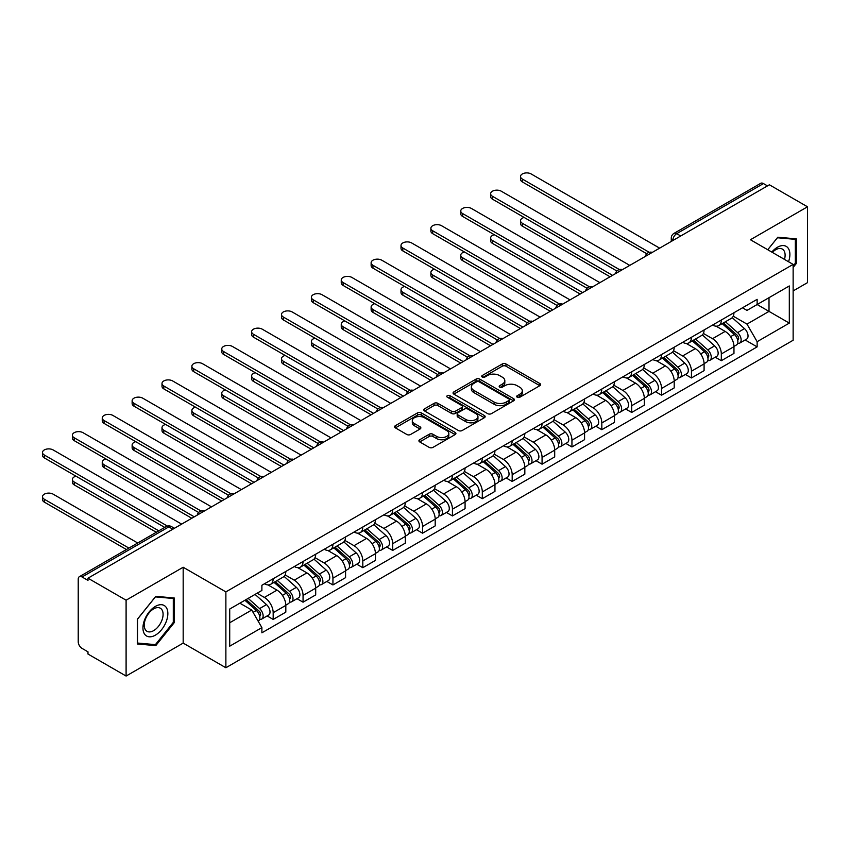 <?xml version="1.0" encoding="UTF-8"?>
<svg xmlns="http://www.w3.org/2000/svg" width="850" height="850" viewBox="0 0 850 850"><rect width="100%" height="100%" fill="white"/><g stroke="black" fill="none" stroke-linecap="round" stroke-linejoin="round"><path stroke-width="1.27" d="M517.225 397.226A1.859 1.073 0 0 0 519.849 397.226L539.824 385.688A2.656 1.53 0 0 0 540.6 384.604A2.656 1.53 0 0 0 539.824 383.52L505.994 363.991A2.656 1.53 0 0 0 502.233 363.991L482.258 375.519A1.859 1.073 0 0 0 481.716 376.274A1.859 1.073 0 0 0 482.258 377.039A1.859 1.073 0 0 0 484.893 377.039L487.475 375.541A8.511 4.909 0 0 1 499.502 375.541L502.329 377.177A8.511 4.909 0 0 1 504.815 380.641A8.511 4.909 0 0 1 502.329 384.115L499.736 385.613A1.859 1.073 0 0 0 499.194 386.368A1.859 1.073 0 0 0 499.736 387.132A1.859 1.073 0 0 0 502.371 387.132L504.953 385.634A8.511 4.909 0 0 1 516.991 385.634L519.807 387.271A8.511 4.909 0 0 1 522.293 390.734A8.511 4.909 0 0 1 519.807 394.209L517.225 395.707A1.859 1.073 0 0 0 516.673 396.461A1.859 1.073 0 0 0 517.225 397.226L517.225 395.707M419.709 439.737A2.656 1.53 0 0 0 418.922 440.821A2.656 1.53 0 0 0 419.709 441.915L429.197 447.387A2.656 1.53 0 0 0 432.958 447.387L455.143 434.584A2.656 1.53 0 0 0 455.919 433.5A2.656 1.53 0 0 0 455.143 432.416L421.303 412.877A2.656 1.53 0 0 0 417.541 412.877L395.367 425.691A2.656 1.53 0 0 0 394.581 426.774A2.656 1.53 0 0 0 395.367 427.858L406.831 434.478A2.656 1.53 0 0 0 410.592 434.478L420.081 428.995A2.656 1.53 0 0 0 420.856 427.911A2.656 1.53 0 0 0 420.081 426.828L414.396 423.544A7.108 4.101 0 0 1 412.314 420.644A7.108 4.101 0 0 1 416.702 416.851A7.108 4.101 0 0 1 424.447 417.733L446.728 430.599A7.108 4.101 0 0 1 448.811 433.5A7.108 4.101 0 0 1 444.422 437.293A7.108 4.101 0 0 1 436.666 436.401L432.958 434.254A2.656 1.53 0 0 0 429.197 434.254L419.709 439.737L419.709 441.915M225.877 591.898L183.175 567.247L126.098 600.196L87.986 578.191L769.388 184.79L807.5 206.794L750.433 239.742L793.135 264.403L225.877 591.898L225.877 667.749L793.135 340.255L793.135 264.403M487.666 413.642A2.656 1.53 0 0 0 491.417 413.642L513.602 400.828A2.656 1.53 0 0 0 514.378 399.744A2.656 1.53 0 0 0 513.602 398.661L479.761 379.121A2.656 1.53 0 0 0 476.011 379.121L453.826 391.935A2.656 1.53 0 0 0 453.05 393.019A2.656 1.53 0 0 0 453.826 394.103L487.666 413.642M448.088 397.63A1.859 1.073 0 0 1 449.969 397.885L449.969 395.675L484.373 415.533A2.656 1.53 0 0 1 485.148 416.627A2.656 1.53 0 0 1 484.373 417.711L462.188 430.514A2.656 1.53 0 0 1 458.426 430.514L424.596 410.975L424.596 408.808A2.656 1.53 0 0 0 423.81 409.891A2.656 1.53 0 0 0 424.596 410.975M424.596 408.808L434.084 403.325A2.656 1.53 0 0 1 437.846 403.325L451.573 411.251A2.656 1.53 0 0 0 455.324 411.251L461.624 407.618A2.656 1.53 0 0 0 462.4 406.534A2.656 1.53 0 0 0 461.624 405.439L447.344 397.194A1.859 1.073 0 0 1 446.792 396.44A1.859 1.073 0 0 1 447.939 395.441A1.859 1.073 0 0 1 449.969 395.675M126.098 600.196L126.098 676.048L87.986 654.043L87.986 651.833L82.057 648.401A5.419 3.124 -120 0 1 78.221 641.771L78.221 579.19A5.419 3.124 -120 0 1 79.348 576.704L166.101 526.617A5.419 3.124 60 0 1 168.81 526.883L82.057 576.98A5.419 3.124 -120 0 0 79.348 576.704M793.135 290.934L807.5 282.646L807.5 206.794M126.098 676.048L183.175 643.099L225.877 667.749M87.986 578.191L87.986 580.401L82.057 576.98M680.722 235.981L676.696 233.665A5.419 3.124 60 0 0 673.986 233.389L760.739 183.303A5.419 3.124 60 0 1 763.449 183.568L676.696 233.665A5.419 3.124 120 0 0 672.871 240.295L672.871 240.518M767.476 185.895L763.449 183.568M721.321 320.014A12.463 7.193 60 0 1 718.739 325.603L731.383 318.314A12.463 7.193 -120 0 0 733.954 312.715M703.386 333.434L712.513 338.704A12.463 7.193 60 0 1 721.321 353.961L733.964 346.662A12.463 7.193 -120 0 0 725.146 331.404L716.104 326.177M733.964 346.662L733.964 353.409L721.321 360.708L715.264 357.202M718.739 325.603A12.463 7.193 60 0 1 712.608 325.051M721.321 353.961L721.321 360.708M691.443 337.259A12.463 7.193 60 0 1 688.861 342.858L701.505 335.559A12.463 7.193 -120 0 0 704.087 329.97M685.387 374.457L691.443 377.953L704.087 370.653L704.087 363.906A12.463 7.193 -120 0 0 695.279 348.649L686.226 343.432M688.861 342.858A12.463 7.193 60 0 1 682.731 342.295M673.508 350.678L682.635 355.948A12.463 7.193 60 0 1 691.443 371.206L691.443 377.953M661.566 354.514A12.463 7.193 60 0 1 658.984 360.103L671.628 352.803A12.463 7.193 -120 0 0 674.209 347.214M655.509 391.701L661.566 395.197L674.209 387.908L674.209 381.161A12.463 7.193 -120 0 0 665.401 365.904L656.349 360.676M658.984 360.103A12.463 7.193 60 0 1 652.853 359.539M643.631 367.933L652.758 373.203A12.463 7.193 60 0 1 661.566 388.461L661.566 395.197M631.688 371.758A12.463 7.193 60 0 1 629.117 377.358L641.75 370.058A12.463 7.193 -120 0 0 644.332 364.459M625.632 408.956L631.688 412.452L644.332 405.152L644.332 398.406A12.463 7.193 -120 0 0 635.524 383.148L626.471 377.931M629.117 377.358A12.463 7.193 60 0 1 622.976 376.794M613.753 385.178L622.88 390.447A12.463 7.193 60 0 1 631.688 405.705L631.688 412.452M601.811 389.013A12.463 7.193 60 0 1 599.239 394.602L611.872 387.303A12.463 7.193 -120 0 0 614.454 381.714M595.754 426.201L601.821 429.696L614.454 422.397L614.454 415.661A12.463 7.193 -120 0 0 605.646 400.403L596.604 395.176M599.239 394.602A12.463 7.193 60 0 1 593.098 394.039M583.876 402.422L593.003 407.692A12.463 7.193 60 0 1 601.821 422.949L601.821 429.696M571.944 406.257A12.463 7.193 60 0 1 569.362 411.846L581.995 404.558A12.463 7.193 -120 0 0 584.577 398.958M565.877 443.445L571.944 446.951L584.577 439.652L584.577 432.905A12.463 7.193 -120 0 0 575.769 417.647L566.727 412.42M569.362 411.846A12.463 7.193 60 0 1 563.231 411.294M553.998 419.677L563.136 424.947A12.463 7.193 60 0 1 571.944 440.204L571.944 446.951M542.066 423.502A12.463 7.193 60 0 1 539.484 429.101L552.128 421.802A12.463 7.193 -120 0 0 554.699 416.213M535.999 460.7L542.066 464.196L554.699 456.896L554.699 450.149A12.463 7.193 -120 0 0 545.891 434.892L536.849 429.675M539.484 429.101A12.463 7.193 60 0 1 533.354 428.538M524.121 436.921L533.258 442.191A12.463 7.193 60 0 1 542.066 457.449L542.066 464.196M512.189 440.757A12.463 7.193 60 0 1 509.607 446.346L522.251 439.046A12.463 7.193 -120 0 0 524.832 433.457M506.132 477.944L512.189 481.451L524.832 474.151L524.832 467.404A12.463 7.193 -120 0 0 516.014 452.147L506.972 446.919M509.607 446.346A12.463 7.193 60 0 1 503.476 445.783M494.254 454.176L503.381 459.446A12.463 7.193 60 0 1 512.189 474.704L512.189 481.451M482.311 458.001A12.463 7.193 60 0 1 479.729 463.601L492.373 456.301A12.463 7.193 -120 0 0 494.955 450.702M476.255 495.199L482.311 498.695L494.955 491.396L494.955 484.649A12.463 7.193 -120 0 0 486.147 469.391L477.094 464.174M479.729 463.601A12.463 7.193 60 0 1 473.599 463.038M464.376 471.421L473.503 476.691A12.463 7.193 60 0 1 482.311 491.948L482.311 498.695M452.434 475.256A12.463 7.193 60 0 1 449.852 480.845L462.496 473.546A12.463 7.193 -120 0 0 465.078 467.957M446.377 512.444L452.434 515.939L465.078 508.64L465.078 501.904A12.463 7.193 -120 0 0 456.269 486.646L447.217 481.419M449.852 480.845A12.463 7.193 60 0 1 443.721 480.282M434.499 488.665L443.626 493.935A12.463 7.193 60 0 1 452.434 509.203L452.434 515.939M422.556 492.501A12.463 7.193 60 0 1 419.985 498.089L432.618 490.801A12.463 7.193 -120 0 0 435.2 485.201M416.5 529.688L422.556 533.194L435.2 525.895L435.2 519.148A12.463 7.193 -120 0 0 426.392 503.891L417.339 498.663M419.985 498.089A12.463 7.193 60 0 1 413.844 497.537M404.621 505.92L413.748 511.19A12.463 7.193 60 0 1 422.556 526.447L422.556 533.194M392.689 509.756A12.463 7.193 60 0 1 390.108 515.344L402.741 508.045A12.463 7.193 -120 0 0 405.322 502.456M386.623 546.943L392.689 550.439L405.322 543.139L405.322 536.403A12.463 7.193 -120 0 0 396.514 521.135L387.473 515.918M390.108 515.344A12.463 7.193 60 0 1 383.966 514.781M374.744 523.164L383.871 528.434A12.463 7.193 60 0 1 392.689 543.692L392.689 550.439M362.812 527A12.463 7.193 60 0 1 360.23 532.589L372.874 525.289A12.463 7.193 -120 0 0 375.445 519.701M356.745 564.188L362.812 567.694L375.445 560.394L375.445 553.648A12.463 7.193 -120 0 0 366.637 538.39L357.595 533.163M360.23 532.589A12.463 7.193 60 0 1 354.099 532.026M344.866 540.419L354.004 545.689A12.463 7.193 60 0 1 362.812 560.947L362.812 567.694M332.934 544.244A12.463 7.193 60 0 1 330.353 549.844L342.996 542.544A12.463 7.193 -120 0 0 345.567 536.956M326.868 581.442L332.934 584.938L345.578 577.639L345.578 570.892A12.463 7.193 -120 0 0 336.759 555.634L327.717 550.418M330.353 549.844A12.463 7.193 60 0 1 324.222 549.281M314.999 557.664L324.126 562.934A12.463 7.193 60 0 1 332.934 578.191L332.934 584.938M303.057 561.499A12.463 7.193 60 0 1 300.475 567.088L313.119 559.789A12.463 7.193 -120 0 0 315.701 554.2M297.001 598.687L303.057 602.183L315.701 594.894L315.701 588.147A12.463 7.193 -120 0 0 306.892 572.889L297.84 567.662M300.475 567.088A12.463 7.193 60 0 1 294.344 566.525M285.122 574.908L294.249 580.178A12.463 7.193 60 0 1 303.057 595.446L303.057 602.183M273.179 578.744A12.463 7.193 60 0 1 270.598 584.343L283.241 577.044A12.463 7.193 -120 0 0 285.823 571.444M267.123 615.931L273.179 619.438L285.823 612.138L285.823 605.391A12.463 7.193 -120 0 0 277.015 590.134L267.962 584.906M270.598 584.343A12.463 7.193 60 0 1 264.467 583.78M257.093 593.226L264.371 597.433A12.463 7.193 60 0 1 273.179 612.691L273.179 619.438M742.486 307.796L746.98 310.399L789.31 285.961L769.006 297.681L769.006 311.387L746.98 324.105L733.253 316.179M229.712 622.753L251.727 610.034L261.885 627.619L229.712 646.191L229.712 609.036L261.885 590.463L261.885 585.268L757.138 299.338L757.138 304.534L789.31 323.106L757.138 341.689L746.98 324.105M789.31 285.961L789.31 323.106M261.885 627.619L261.885 632.814L757.138 346.885L757.138 341.689M793.135 267.442L796.301 263.511L796.301 238.861L777.814 237.214L767.752 249.741L777.431 237.756L795.334 239.36L795.334 263.234L793.135 265.976M183.175 567.247L183.175 643.099M137.307 643.971L155.784 645.628L174.261 622.636L174.261 597.996L155.784 596.339L137.307 619.331L137.307 643.971M251.727 610.034L239.859 603.181M745.131 339.957L757.138 346.885M795.334 262.958L796.301 263.511M153.829 644.491L155.784 645.628M173.304 622.083L174.261 622.636M517.969 397.481L519.807 396.419A8.511 4.909 0 0 0 522.293 392.955L522.293 390.734M504.815 380.641L504.815 382.861A8.511 4.909 0 0 1 502.329 386.325L500.48 387.388M539.824 383.52L539.824 385.688L505.994 366.201A2.656 1.53 0 0 0 502.233 366.201L483.002 377.304M513.57 400.849L479.761 381.342A2.656 1.53 0 0 0 476.011 381.342L453.858 394.124M508.906 400.509A1.859 1.073 0 0 0 509.447 399.744A1.859 1.073 0 0 0 508.906 398.99L479.198 381.841A1.859 1.073 0 0 0 476.574 381.841L473.843 383.414A8.511 4.909 0 0 0 471.357 386.888A8.511 4.909 0 0 0 473.843 390.362L494.147 402.082A8.511 4.909 0 0 0 506.175 402.082L508.906 400.509L508.906 402.719A1.859 1.073 0 0 0 509.447 401.954L509.447 399.744M471.357 386.888L471.357 389.098A8.511 4.909 0 0 0 473.843 392.572L473.843 390.362M508.906 402.719L506.175 404.292A8.511 4.909 0 0 1 494.147 404.292L473.843 392.572M424.628 410.996L434.084 405.535L434.084 403.325M462.4 406.534L462.4 408.744A2.656 1.53 0 0 1 461.624 409.828L455.324 413.461A2.656 1.53 0 0 1 451.573 413.461L437.846 405.535A2.656 1.53 0 0 0 434.084 405.535M449.969 397.885L484.341 417.733M465.811 419.475A7.108 4.101 0 0 0 473.556 420.368A7.108 4.101 0 0 0 477.944 416.564A7.108 4.101 0 0 0 475.862 413.663L468.021 409.137A2.656 1.53 0 0 0 464.259 409.137L457.959 412.771A2.656 1.53 0 0 0 457.183 413.854A2.656 1.53 0 0 0 457.959 414.938L465.811 419.475L465.811 421.685A7.108 4.101 0 0 0 473.556 422.578A7.108 4.101 0 0 0 477.944 418.784L477.944 416.564M457.183 413.854L457.183 416.064A2.656 1.53 0 0 0 457.959 417.148L457.959 414.938M465.811 421.685L457.959 417.148M448.811 433.5L448.811 435.71A7.108 4.101 0 0 1 444.422 439.503A7.108 4.101 0 0 1 436.666 438.611L432.958 436.475A2.656 1.53 0 0 0 429.197 436.475L419.741 441.936M412.314 420.644L412.314 422.854A7.108 4.101 0 0 0 414.396 425.754L414.396 423.544M420.049 429.016L414.396 425.754M455.101 434.605L421.303 415.087A2.656 1.53 0 0 0 417.541 415.087L395.399 427.879M722.181 323.616L734.357 334.486A6.768 3.91 60 0 1 736.482 344.951L733.954 346.407M722.511 323.903L728.237 327.218M524.142 217.451A6.226 3.591 -0 0 0 520.519 220.724A6.226 3.591 -0 0 0 522.336 223.263L612.542 275.347M723.414 322.915L736.961 334.996A3.251 1.881 60 0 1 737.981 340.021A3.251 1.881 60 0 1 737.683 340.138M725.443 321.736L737.609 332.605A6.768 3.91 60 0 1 739.734 343.071A6.768 3.91 60 0 1 737.694 343.294M732.232 317.666L744.504 328.621A6.768 3.91 60 0 1 746.629 339.097L739.734 343.071M610.056 276.781L522.336 226.143A6.226 3.591 180 0 1 520.519 223.603L520.519 220.724M646.776 253.757L522.336 181.911A6.226 3.591 180 0 1 520.519 179.371L520.519 176.492A6.226 3.591 -0 0 0 522.336 179.042L649.251 252.312M659.653 248.147L531.144 173.952A6.226 3.591 -0 0 0 524.354 173.177A6.226 3.591 -0 0 0 520.519 176.492M692.304 340.871L704.48 351.73A6.768 3.91 60 0 1 706.605 362.206L704.076 363.662M692.633 341.158L698.36 344.462M494.275 234.706A6.226 3.591 -0 0 0 490.641 237.979A6.226 3.591 -0 0 0 492.458 240.518L582.664 292.591M693.536 340.159L707.083 352.251A3.251 1.881 60 0 1 708.103 357.276A3.251 1.881 60 0 1 707.806 357.393M695.566 338.991L707.742 349.849A6.768 3.91 60 0 1 709.867 360.326A6.768 3.91 60 0 1 707.816 360.538M702.355 334.911L714.627 345.876A6.768 3.91 60 0 1 716.763 356.341L709.867 360.326M580.178 294.036L492.458 243.387A6.226 3.591 180 0 1 490.641 240.847L490.641 237.979M662.437 358.116L674.602 368.974A6.768 3.91 60 0 1 676.727 379.451L674.209 380.906M662.756 358.402L668.482 361.717M464.397 251.951A6.226 3.591 -0 0 0 460.764 255.223A6.226 3.591 -0 0 0 462.591 257.762L552.787 309.846M663.659 357.404L677.206 369.495A3.251 1.881 60 0 1 678.226 374.521A3.251 1.881 60 0 1 677.928 374.638M665.688 356.235L677.864 367.104A6.768 3.91 60 0 1 679.989 377.57A6.768 3.91 60 0 1 677.939 377.783M672.477 352.166L684.76 363.12A6.768 3.91 60 0 1 686.885 373.586L679.989 377.57M550.301 311.281L462.591 260.642A6.226 3.591 180 0 1 460.764 258.092L460.764 255.223M788.534 261.736A17.606 10.168 120 0 0 788.216 248.221A17.606 10.168 120 0 0 771.789 252.078M784.497 259.409A13.324 7.692 120 0 0 783.849 250.474A13.324 7.692 120 0 0 782.351 249.082A13.324 7.692 120 0 0 772.331 252.386M794.155 238.669L795.334 239.36M166.186 607.346A17.606 10.168 120 0 0 149.175 611.904A17.606 10.168 120 0 0 144.617 634.174A17.606 10.168 120 0 0 161.627 629.616A17.606 10.168 120 0 0 166.186 607.346M161.819 609.599A13.324 7.692 120 0 0 160.321 608.207A13.324 7.692 120 0 0 147.921 614.433A13.324 7.692 120 0 0 145.499 629.903A13.324 7.692 120 0 0 146.997 631.295A13.324 7.692 120 0 0 159.396 625.079A13.324 7.692 120 0 0 161.819 609.599M155.401 644.64L137.498 643.036L137.498 619.161L155.401 596.891L173.304 598.485L173.304 622.359L155.401 644.64M172.125 597.805L173.304 598.485M616.898 271.012L492.458 199.166A6.226 3.591 180 0 1 490.641 196.616L490.641 193.747A6.226 3.591 -0 0 0 492.458 196.286L619.374 269.556M629.776 265.391L501.277 191.208A6.226 3.591 -0 0 0 494.487 190.421A6.226 3.591 -0 0 0 490.641 193.747M587.021 288.256L462.591 216.41A6.226 3.591 180 0 1 460.764 213.871L460.764 210.991A6.226 3.591 -0 0 0 462.591 213.541L589.496 286.811M599.898 282.646L471.399 208.452A6.226 3.591 -0 0 0 464.61 207.676A6.226 3.591 -0 0 0 460.764 210.991M632.559 375.36L644.725 386.229A6.768 3.91 60 0 1 646.861 396.695L644.332 398.161M632.878 375.658L638.605 378.962M434.52 269.206A6.226 3.591 -0 0 0 430.886 272.467A6.226 3.591 -0 0 0 432.714 275.017L522.909 327.091M633.781 374.659L647.328 386.739A3.251 1.881 60 0 1 648.348 391.765A3.251 1.881 60 0 1 648.051 391.882M635.811 373.49L647.987 384.349A6.768 3.91 60 0 1 650.112 394.814A6.768 3.91 60 0 1 648.061 395.038M642.6 369.41L654.883 380.364A6.768 3.91 60 0 1 657.008 390.841L650.112 394.814M520.423 328.525L432.714 277.886A6.226 3.591 180 0 1 430.886 275.347L430.886 272.467M602.682 392.615L614.858 403.474A6.768 3.91 60 0 1 616.983 413.95L614.454 415.406M603.001 392.902L608.727 396.206M404.642 286.45A6.226 3.591 -0 0 0 401.009 289.723A6.226 3.591 -0 0 0 402.836 292.262L493.032 344.335M603.904 391.903L617.451 403.994A3.251 1.881 60 0 1 618.471 409.02A3.251 1.881 60 0 1 618.184 409.137M605.933 390.734L618.109 401.593A6.768 3.91 60 0 1 620.234 412.069A6.768 3.91 60 0 1 618.194 412.282M612.722 386.654L625.005 397.619A6.768 3.91 60 0 1 627.13 408.085L620.234 412.069M490.546 345.78L402.836 295.141A6.226 3.591 180 0 1 401.009 292.591L401.009 289.723M572.804 409.859L584.981 420.729A6.768 3.91 60 0 1 587.106 431.194L584.577 432.65M573.123 410.146L578.861 413.461M374.765 303.694A6.226 3.591 -0 0 0 371.131 306.967A6.226 3.591 -0 0 0 372.959 309.506L463.165 361.59M574.037 409.158L587.584 421.239A3.251 1.881 60 0 1 588.604 426.264A3.251 1.881 60 0 1 588.306 426.381M576.056 407.979L588.232 418.848A6.768 3.91 60 0 1 590.357 429.314A6.768 3.91 60 0 1 588.317 429.537M582.845 403.909L595.128 414.864A6.768 3.91 60 0 1 597.253 425.34L590.357 429.314M460.668 363.024L372.959 312.386A6.226 3.591 180 0 1 371.131 309.846L371.131 306.967M557.154 305.501L432.714 233.665A6.226 3.591 180 0 1 430.886 231.115L430.886 228.246A6.226 3.591 -0 0 0 432.714 230.786L559.619 304.056M570.021 299.891L441.522 225.696A6.226 3.591 -0 0 0 434.733 224.921A6.226 3.591 -0 0 0 430.886 228.246M527.276 322.756L402.836 250.909A6.226 3.591 180 0 1 401.009 248.37L401.009 245.491A6.226 3.591 -0 0 0 402.836 248.03L529.741 321.311M540.154 317.135L411.644 242.951A6.226 3.591 -0 0 0 404.855 242.165A6.226 3.591 -0 0 0 401.009 245.491M497.399 340L372.959 268.154A6.226 3.591 180 0 1 371.131 265.614L371.131 262.746A6.226 3.591 -0 0 0 372.959 265.285L499.874 338.555M510.276 334.39L381.767 260.196A6.226 3.591 -0 0 0 374.978 259.42A6.226 3.591 -0 0 0 371.131 262.746M542.927 427.114L555.103 437.973A6.768 3.91 60 0 1 557.228 448.449L554.699 449.905M543.246 427.401L548.983 430.706M344.888 320.949A6.226 3.591 -0 0 0 341.254 324.222A6.226 3.591 -0 0 0 343.081 326.761L433.288 378.834M544.159 426.402L557.706 438.494A3.251 1.881 60 0 1 558.726 443.519A3.251 1.881 60 0 1 558.429 443.636M546.189 425.234L558.354 436.092A6.768 3.91 60 0 1 560.479 446.569A6.768 3.91 60 0 1 558.439 446.781M552.968 421.154L565.25 432.119A6.768 3.91 60 0 1 567.375 442.584L560.479 446.569M430.791 380.279L343.081 329.63A6.226 3.591 180 0 1 341.254 327.091L341.254 324.222M467.521 357.255L343.081 285.409A6.226 3.591 180 0 1 341.254 282.859L341.254 279.99A6.226 3.591 -0 0 0 343.081 282.529L469.997 355.799M480.399 351.634L351.889 277.451A6.226 3.591 -0 0 0 345.1 276.664A6.226 3.591 -0 0 0 341.254 279.99M513.049 444.359L525.226 455.228A6.768 3.91 60 0 1 527.351 465.694L524.822 467.149M513.379 444.646L519.106 447.961M315.01 338.194A6.226 3.591 -0 0 0 311.387 341.466A6.226 3.591 -0 0 0 313.204 344.006L403.41 396.089M514.282 443.647L527.829 455.738A3.251 1.881 60 0 1 528.849 460.764A3.251 1.881 60 0 1 528.551 460.881M516.311 442.478L528.477 453.348A6.768 3.91 60 0 1 530.612 463.813A6.768 3.91 60 0 1 528.562 464.026M523.101 438.409L535.372 449.363A6.768 3.91 60 0 1 537.497 459.829L530.612 463.813M400.924 397.524L313.204 346.885A6.226 3.591 180 0 1 311.387 344.346L311.387 341.466M437.644 374.499L313.204 302.653A6.226 3.591 180 0 1 311.387 300.114L311.387 297.234A6.226 3.591 -0 0 0 313.204 299.784L440.119 373.054M450.521 368.889L322.012 294.695A6.226 3.591 -0 0 0 315.233 293.919A6.226 3.591 -0 0 0 311.387 297.234M483.172 461.614L495.348 472.473A6.768 3.91 60 0 1 497.473 482.938L494.955 484.404M483.501 461.901L489.228 465.205M285.143 355.449A6.226 3.591 -0 0 0 281.509 358.711A6.226 3.591 -0 0 0 283.326 361.261L373.533 413.334M484.404 460.902L497.951 472.983A3.251 1.881 60 0 1 498.971 478.008A3.251 1.881 60 0 1 498.674 478.136M486.434 459.733L498.61 470.592A6.768 3.91 60 0 1 500.735 481.058A6.768 3.91 60 0 1 498.684 481.281M493.223 455.653L505.506 466.608A6.768 3.91 60 0 1 507.631 477.084L500.735 481.058M371.046 414.768L283.326 364.129A6.226 3.591 180 0 1 281.509 361.59L281.509 358.711M407.766 391.744L283.326 319.908A6.226 3.591 180 0 1 281.509 317.358L281.509 314.489A6.226 3.591 -0 0 0 283.326 317.029L410.242 390.299M420.644 386.134L292.145 311.939A6.226 3.591 -0 0 0 285.356 311.164A6.226 3.591 -0 0 0 281.509 314.489M453.305 478.858L465.471 489.717A6.768 3.91 60 0 1 467.596 500.193L465.078 501.649M453.624 479.145L459.351 482.449M255.266 372.693A6.226 3.591 -0 0 0 251.632 375.966A6.226 3.591 -0 0 0 253.459 378.505L343.655 430.589M454.527 478.146L468.074 490.237A3.251 1.881 60 0 1 469.094 495.263A3.251 1.881 60 0 1 468.796 495.38M456.556 476.978L468.733 487.836A6.768 3.91 60 0 1 470.858 498.312A6.768 3.91 60 0 1 468.807 498.525M463.346 472.897L475.628 483.862A6.768 3.91 60 0 1 477.753 494.328L470.858 498.312M341.169 432.023L253.459 381.384A6.226 3.591 180 0 1 251.632 378.834L251.632 375.966M377.889 408.999L253.459 337.152A6.226 3.591 180 0 1 251.632 334.613L251.632 331.734A6.226 3.591 -0 0 0 253.459 334.273L380.364 407.554M390.766 403.378L262.267 329.194A6.226 3.591 -0 0 0 255.478 328.408A6.226 3.591 -0 0 0 251.632 331.734M423.428 496.103L435.604 506.972A6.768 3.91 60 0 1 437.729 517.438L435.2 518.893M423.746 496.389L429.473 499.704M225.388 389.938A6.226 3.591 -0 0 0 221.754 393.21A6.226 3.591 -0 0 0 223.582 395.76L313.777 447.833M424.649 495.401L438.196 507.482A3.251 1.881 60 0 1 439.216 512.508A3.251 1.881 60 0 1 438.919 512.624M426.679 494.222L438.855 505.091A6.768 3.91 60 0 1 440.98 515.557A6.768 3.91 60 0 1 438.94 515.78M433.468 490.152L445.751 501.107A6.768 3.91 60 0 1 447.876 511.583L440.98 515.557M311.291 449.267L223.582 398.629A6.226 3.591 180 0 1 221.754 396.089L221.754 393.21M348.022 426.243L223.582 354.397A6.226 3.591 180 0 1 221.754 351.858L221.754 348.989A6.226 3.591 -0 0 0 223.582 351.528L350.487 424.798M360.889 420.633L232.39 346.439A6.226 3.591 -0 0 0 225.601 345.663A6.226 3.591 -0 0 0 221.754 348.989M393.55 513.358L405.726 524.216A6.768 3.91 60 0 1 407.851 534.692L405.322 536.148M393.869 513.644L399.606 516.949M195.511 407.192A6.226 3.591 -0 0 0 191.877 410.465A6.226 3.591 -0 0 0 193.704 413.004L283.911 465.078M394.772 512.646L408.319 524.737A3.251 1.881 60 0 1 409.339 529.763A3.251 1.881 60 0 1 409.052 529.879M396.801 511.477L408.978 522.336A6.768 3.91 60 0 1 411.103 532.812A6.768 3.91 60 0 1 409.062 533.024M403.591 507.397L415.873 518.362A6.768 3.91 60 0 1 417.998 528.827L411.103 532.812M281.414 466.522L193.704 415.873A6.226 3.591 180 0 1 191.877 413.334L191.877 410.465M318.144 443.498L193.704 371.652A6.226 3.591 180 0 1 191.877 369.112L191.877 366.233A6.226 3.591 -0 0 0 193.704 368.772L320.62 442.043M331.022 437.877L202.512 363.694A6.226 3.591 -0 0 0 195.723 362.908A6.226 3.591 -0 0 0 191.877 366.233M363.672 530.602L375.849 541.471A6.768 3.91 60 0 1 377.974 551.937L375.445 553.393M363.991 530.889L369.729 534.204M165.633 424.437A6.226 3.591 -0 0 0 161.999 427.709A6.226 3.591 -0 0 0 163.827 430.249L254.033 482.332M364.905 529.89L378.452 541.981A3.251 1.881 60 0 1 379.472 547.007A3.251 1.881 60 0 1 379.174 547.124M366.924 528.721L379.1 539.591A6.768 3.91 60 0 1 381.225 550.056A6.768 3.91 60 0 1 379.185 550.279M373.713 524.652L385.996 535.606A6.768 3.91 60 0 1 388.121 546.072L381.225 550.056M251.536 483.767L163.827 433.128A6.226 3.591 180 0 1 161.999 430.589L161.999 427.709M288.267 460.743L163.827 388.896A6.226 3.591 180 0 1 161.999 386.357L161.999 383.478A6.226 3.591 -0 0 0 163.827 386.027L290.743 459.297M301.144 455.132L172.635 380.938A6.226 3.591 -0 0 0 165.846 380.163A6.226 3.591 -0 0 0 161.999 383.478M333.795 547.857L345.971 558.716A6.768 3.91 60 0 1 348.096 569.181L345.567 570.648M334.124 548.144L339.851 551.448M135.756 441.692A6.226 3.591 -0 0 0 132.132 444.954A6.226 3.591 -0 0 0 133.949 447.504L224.156 499.577M335.027 547.145L348.574 559.226A3.251 1.881 60 0 1 349.594 564.251A3.251 1.881 60 0 1 349.297 564.379M337.057 545.976L349.223 556.835A6.768 3.91 60 0 1 351.348 567.301A6.768 3.91 60 0 1 349.308 567.524M343.836 541.896L356.118 552.851A6.768 3.91 60 0 1 358.243 563.327L351.348 567.301M221.659 501.011L133.949 450.373A6.226 3.591 180 0 1 132.132 447.833L132.132 444.954M258.389 477.987L133.949 406.151A6.226 3.591 180 0 1 132.132 403.601L132.132 400.733A6.226 3.591 -0 0 0 133.949 403.272L260.865 476.542M271.267 472.377L142.758 398.183A6.226 3.591 -0 0 0 135.968 397.407A6.226 3.591 -0 0 0 132.132 400.733M303.918 565.101L316.094 575.96A6.768 3.91 60 0 1 318.219 586.436L315.69 587.892M304.247 565.388L309.974 568.692M105.889 458.936A6.226 3.591 -0 0 0 102.255 462.209A6.226 3.591 -0 0 0 104.072 464.748L194.278 516.832M305.15 564.389L318.697 576.481A3.251 1.881 60 0 1 319.717 581.506A3.251 1.881 60 0 1 319.419 581.623M307.179 563.221L319.356 574.079A6.768 3.91 60 0 1 321.481 584.556A6.768 3.91 60 0 1 319.43 584.768M313.969 559.141L326.241 570.106A6.768 3.91 60 0 1 328.366 580.571L321.481 584.556M191.792 518.266L104.072 467.627A6.226 3.591 180 0 1 102.255 465.078L102.255 462.209M228.512 495.242L104.072 423.396A6.226 3.591 180 0 1 102.255 420.856L102.255 417.977A6.226 3.591 -0 0 0 104.072 420.516L230.988 493.797M241.389 489.632L112.891 415.438A6.226 3.591 -0 0 0 106.101 414.651A6.226 3.591 -0 0 0 102.255 417.977M274.051 582.346L286.216 593.215A6.768 3.91 60 0 1 288.341 603.681L285.823 605.136M274.369 582.633L280.096 585.947M76.011 476.191A6.226 3.591 -0 0 0 72.377 479.453A6.226 3.591 -0 0 0 74.205 482.003L158.791 530.836M275.272 581.644L288.819 593.725A3.251 1.881 60 0 1 289.839 598.751A3.251 1.881 60 0 1 289.542 598.867M277.302 580.465L289.478 591.334A6.768 3.91 60 0 1 291.603 601.8A6.768 3.91 60 0 1 289.553 602.023M284.091 576.396L296.374 587.35A6.768 3.91 60 0 1 298.499 597.826L291.603 601.8M156.304 532.27L74.205 484.872A6.226 3.591 180 0 1 72.377 482.332L72.377 479.453M198.634 512.486L74.205 440.64A6.226 3.591 180 0 1 72.377 438.101L72.377 435.232A6.226 3.591 -0 0 0 74.205 437.771L201.11 511.041M211.512 506.876L83.013 432.682A6.226 3.591 -0 0 0 76.224 431.906A6.226 3.591 -0 0 0 72.377 435.232M244.917 600.259L256.339 610.459A6.768 3.91 60 0 1 258.464 620.936L258.134 621.127M245.034 600.196L250.219 603.192M137.732 543.001L53.136 494.158A6.226 3.591 -0 0 0 46.346 493.382A6.226 3.591 -0 0 0 42.5 496.708A6.226 3.591 -0 0 0 44.328 499.248L128.913 548.091M246.139 599.558L258.942 610.98A3.251 1.881 60 0 1 259.962 616.006A3.251 1.881 60 0 1 259.664 616.122M248.168 598.379L259.601 608.579A6.768 3.91 60 0 1 261.726 619.055A6.768 3.91 60 0 1 259.675 619.268M255.064 594.405L266.496 604.605A6.768 3.91 60 0 1 268.621 615.071L261.726 619.055M126.427 549.525L44.328 502.127A6.226 3.591 180 0 1 42.5 499.577L42.5 496.708M164.73 527.414L44.328 457.895A6.226 3.591 180 0 1 42.5 455.356L42.5 452.476A6.226 3.591 -0 0 0 44.328 455.016L167.407 526.076M181.634 524.121L53.136 449.937A6.226 3.591 -0 0 0 46.346 449.151A6.226 3.591 -0 0 0 42.5 452.476M673.062 240.401L672.871 240.295A5.419 3.124 0 0 1 671.277 238.085L671.277 241.432M303.057 595.446L315.701 588.147M332.934 578.191L345.578 570.892M362.812 560.947L375.445 553.648M392.689 543.692L405.322 536.403M422.556 526.447L435.2 519.148M452.434 509.203L465.078 501.904M482.311 491.948L494.955 484.649M512.189 474.704L524.832 467.404M542.066 457.449L554.699 450.149M571.944 440.204L584.577 432.905M601.821 422.949L614.454 415.661M631.688 405.705L644.332 398.406M661.566 388.461L674.209 381.161M691.443 371.206L704.087 363.906M273.179 612.691L285.823 605.391M264.371 597.433L277.015 590.134M294.249 580.178L306.892 572.889M324.126 562.934L336.759 555.634M354.004 545.689L366.637 538.39M383.871 528.434L396.514 521.135M413.748 511.19L426.392 503.891M443.626 493.935L456.269 486.646M473.503 476.691L486.147 469.391M503.381 459.446L516.014 452.147M533.258 442.191L545.891 434.892M563.136 424.947L575.769 417.647M593.003 407.692L605.646 400.403M622.88 390.447L635.524 383.148M652.758 373.203L665.401 365.904M682.635 355.948L695.279 348.649M712.513 338.704L725.146 331.404M651.844 252.652A5.419 3.124 120 0 0 649.453 254.033M621.977 269.896A5.419 3.124 120 0 0 619.576 271.277M592.099 287.151A5.419 3.124 120 0 0 589.709 288.533M562.222 304.396A5.419 3.124 120 0 0 559.831 305.777M532.344 321.651A5.419 3.124 120 0 0 529.954 323.032M502.467 338.895A5.419 3.124 120 0 0 500.076 340.276M472.589 356.139A5.419 3.124 120 0 0 470.199 357.521M442.712 373.394A5.419 3.124 120 0 0 440.321 374.776M412.845 390.639A5.419 3.124 120 0 0 410.444 392.02M382.967 407.894A5.419 3.124 120 0 0 380.577 409.275M353.09 425.138A5.419 3.124 120 0 0 350.699 426.519M323.212 442.382A5.419 3.124 120 0 0 320.822 443.764M293.335 459.638A5.419 3.124 120 0 0 290.944 461.019M263.457 476.882A5.419 3.124 120 0 0 261.067 478.263M233.58 494.137A5.419 3.124 120 0 0 231.189 495.518M203.713 511.381A5.419 3.124 120 0 0 201.322 512.763M172.826 529.21L168.81 526.883A5.419 3.124 120 0 1 171.519 526.617A5.419 5.419 0 0 0 166.101 526.617M519.807 396.419L519.807 394.209M499.736 387.132L499.736 385.613M502.329 386.325L502.329 384.115M482.258 377.039L482.258 375.519M502.233 366.201L502.233 363.991M505.994 366.201L505.994 363.991M453.826 394.103L453.826 391.935M476.011 381.342L476.011 379.121M479.761 381.342L479.761 379.121M513.602 400.828L513.602 398.661M494.147 404.292L494.147 402.082M506.175 404.292L506.175 402.082M437.846 405.535L437.846 403.325M451.573 413.461L451.573 411.251M455.324 413.461L455.324 411.251M461.624 409.828L461.624 407.618M484.373 417.711L484.373 415.533M429.197 436.475L429.197 434.254M432.958 436.475L432.958 434.254M436.666 438.611L436.666 436.401M420.081 428.995L420.081 426.828M395.367 427.858L395.367 425.691M417.541 415.087L417.541 412.877M421.303 415.087L421.303 412.877M455.143 434.584L455.143 432.416M734.357 334.486L730.564 336.674M738.65 338.534L737.428 339.235M744.504 328.621L737.609 332.605M522.336 226.143L522.336 223.263M522.336 179.042L522.336 181.911M704.48 351.73L700.687 353.919M708.773 355.789L707.551 356.49M714.627 345.876L707.742 349.849M492.458 243.387L492.458 240.518M674.602 368.974L670.809 371.174M678.895 373.033L677.684 373.734M684.76 363.12L677.864 367.104M462.591 260.642L462.591 257.762M492.458 196.286L492.458 199.166M462.591 213.541L462.591 216.41M644.725 386.229L640.932 388.418M649.028 390.277L647.806 390.989M654.883 380.364L647.987 384.349M432.714 277.886L432.714 275.017M614.858 403.474L611.054 405.673M619.151 407.533L617.929 408.234M625.005 397.619L618.109 401.593M402.836 295.141L402.836 292.262M584.981 420.729L581.177 422.918M589.273 424.777L588.051 425.489M595.128 414.864L588.232 418.848M372.959 312.386L372.959 309.506M432.714 230.786L432.714 233.665M402.836 248.03L402.836 250.909M372.959 265.285L372.959 268.154M555.103 437.973L551.31 440.162M559.396 442.032L558.174 442.733M565.25 432.119L558.354 436.092M343.081 329.63L343.081 326.761M343.081 282.529L343.081 285.409M525.226 455.228L521.433 457.417M529.518 459.276L528.296 459.978M535.372 449.363L528.477 453.348M313.204 346.885L313.204 344.006M313.204 299.784L313.204 302.653M495.348 472.473L491.555 474.661M499.641 476.521L498.429 477.233M505.506 466.608L498.61 470.592M283.326 364.129L283.326 361.261M283.326 317.029L283.326 319.908M465.471 489.717L461.678 491.916M469.774 493.776L468.552 494.477M475.628 483.862L468.733 487.836M253.459 381.384L253.459 378.505M253.459 334.273L253.459 337.152M435.604 506.972L431.8 509.161M439.896 511.02L438.674 511.732M445.751 501.107L438.855 505.091M223.582 398.629L223.582 395.76M223.582 351.528L223.582 354.397M405.726 524.216L401.922 526.405M410.019 528.275L408.797 528.976M415.873 518.362L408.978 522.336M193.704 415.873L193.704 413.004M193.704 368.772L193.704 371.652M375.849 541.471L372.056 543.66M380.141 545.519L378.919 546.221M385.996 535.606L379.1 539.591M163.827 433.128L163.827 430.249M163.827 386.027L163.827 388.896M345.971 558.716L342.178 560.904M350.264 562.764L349.042 563.476M356.118 552.851L349.223 556.835M133.949 450.373L133.949 447.504M133.949 403.272L133.949 406.151M316.094 575.96L312.301 578.159M320.386 580.019L319.164 580.72M326.241 570.106L319.356 574.079M104.072 467.627L104.072 464.748M104.072 420.516L104.072 423.396M286.216 593.215L282.423 595.404M290.509 597.263L289.297 597.975M296.374 587.35L289.478 591.334M74.205 484.872L74.205 482.003M74.205 437.771L74.205 440.64M256.339 610.459L253.066 612.351M260.642 614.518L259.42 615.219M266.496 604.605L259.601 608.579M44.328 502.127L44.328 499.248M44.328 455.016L44.328 457.895M652.311 252.386A5.419 5.419 0 0 0 645.362 256.402M622.434 269.631A5.419 5.419 0 0 0 615.485 273.647M592.556 286.886A5.419 5.419 0 0 0 585.607 290.891M562.679 304.13A5.419 5.419 0 0 0 555.73 308.146M532.801 321.385A5.419 5.419 0 0 0 525.852 325.391M502.924 338.629A5.419 5.419 0 0 0 495.975 342.646M473.057 355.874A5.419 5.419 0 0 0 466.098 359.89M443.179 373.129A5.419 5.419 0 0 0 436.231 377.134M413.302 390.373A5.419 5.419 0 0 0 406.353 394.389M383.424 407.628A5.419 5.419 0 0 0 376.476 411.634M353.547 424.873A5.419 5.419 0 0 0 346.598 428.889M323.669 442.117A5.419 5.419 0 0 0 316.721 446.133M293.792 459.372A5.419 5.419 0 0 0 286.843 463.377M263.925 476.616A5.419 5.419 0 0 0 256.966 480.632M234.048 493.871A5.419 5.419 0 0 0 227.099 497.877M204.17 511.116A5.419 5.419 0 0 0 197.221 515.132M174.42 528.296L171.519 526.617M673.986 233.389A5.419 5.419 0 0 0 671.277 238.085"/></g></svg>
